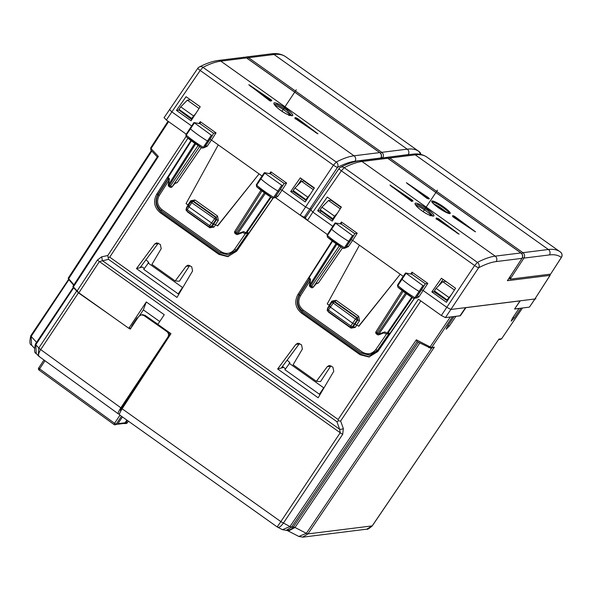 <?xml version="1.0" encoding="UTF-8"?>
<svg xmlns="http://www.w3.org/2000/svg" width="591" height="591" viewBox="0 0 591 591"><rect width="100%" height="100%" fill="white"/><g stroke="black" fill="none" stroke-linecap="round" stroke-linejoin="round"><path stroke-width="0.89" d="M158.373 243.115L140.355 267.309L142.49 267.043L136.469 268.624L154.687 244.031L156.711 242.842L160.324 244.445L161.217 248.671L151.917 264.421L175.209 280.984L186.062 266.327L188.086 265.137L191.698 266.748L192.585 270.966L176.975 297.421L136.469 268.624M189.748 265.418L179.398 281.198L175.209 280.984M142.49 267.051L143.081 267.472A5.873 0.96 33.6 0 1 144.197 268.639M294.384 191.403L293.89 192.141M314.168 188.256L303.988 181.023L301.55 181.326L294.939 188.004L293.202 190.561L305.909 199.588L310.297 194.203M321.918 207.182L334.58 216.18L332.888 218.766L320.189 209.739L321.918 207.182L328.537 200.504L330.967 200.201L341.147 207.434M282.402 366.486L284.264 367.824M199.064 108.478L187.354 100.16L190.391 99.776M192.659 118.303L191.706 118.422L196.094 113.036M305.879 217.06L304.247 217.259L300.154 215.146L274.992 197.283L327.384 234.524L307.512 220.377L312.875 212.125L332.785 226.279M419.115 299.703L441.337 315.498L445.429 317.603L478.644 267.753C485.403 264.251 491.254 262.19 496.204 261.569L521.912 258.363A3.915 3.797 -97.1 0 0 520.893 252.941L387.711 158.277L362.002 161.483C356.994 162.111 351.054 164.18 344.169 167.681L341.362 170.806L474.625 265.529A3.915 0.465 33.6 0 0 478.644 267.753A3.915 3.627 62.6 0 0 477.432 262.397C484.265 258.858 490.183 256.775 495.192 256.147L362.002 161.483A3.915 3.797 82.9 0 0 359.38 160.818L385.081 157.612A3.915 3.797 82.9 0 1 387.711 158.277A3.915 0.724 125.4 0 1 387.836 158.299A3.915 3.915 0 0 0 385.081 157.612M414.21 298.684L377.834 351.549L368.969 356.986L360.052 354.711L301.373 313.008C295.397 307.845 294.215 301.735 297.827 294.687L332.142 240.899M273.027 198.34L236.651 251.205L227.786 256.642L218.869 254.366L160.198 212.664C154.214 207.5 153.032 201.391 156.652 194.343L190.959 140.555M333.767 371.311L318.157 397.765L277.652 368.976L295.869 344.376L297.894 343.186L301.506 344.797L302.393 349.015L293.099 364.773L316.392 381.328L327.244 366.679L329.268 365.482L332.881 367.092L333.767 371.311M313.26 189.652L301.55 181.326M294.939 188.004L307.601 197.002M306.855 199.47L305.909 199.588M321.371 210.581L320.086 212.479M340.246 208.83L328.537 200.504M334.58 216.18L337.276 213.381M333.841 218.648L332.888 218.766M299.556 343.46L281.53 367.661L283.673 367.395M283.665 367.403L277.652 368.976M130.943 328.108L128.816 328.315L78.862 292.811L72.959 286.45M73.941 284.818L68.261 278.221M522.444 308.059L501.604 338.769L522.444 308.059L520.856 308.199M101.667 256.812L97.456 259.966A3.915 0.672 -146.7 0 0 99.399 261.577L340.217 432.745L339.648 429.265L102.391 260.631L101.667 256.812L107.784 255.534L108.508 259.353L99.399 261.577L78.862 292.811M128.816 328.315L146.287 301.949L164.246 314.715L157.856 324.356L170.962 333.679L122.123 408.787L280.858 521.617L277.231 526.832C278.59 528.103 280.629 526.884 283.355 523.161L342.714 434.282L343.356 428.593A3.915 2.157 -19.9 0 1 339.648 429.265L336.914 421.693L338.414 420.881L338.126 419.484L109.727 257.144L108.397 257.395M167.97 178.844L158.129 194.158L156.652 194.343M228.503 256.531L220.295 254.189L161.624 212.487C155.647 207.323 154.48 201.206 158.129 194.158M181.718 112.083L182.065 111.566M191.706 118.422L179.007 109.394L180.743 106.838L187.354 100.16M193.397 115.836L180.743 106.838M189.696 118.015L190.154 117.321M309.152 279.188L299.312 294.503L297.827 294.687M369.685 356.875L361.478 354.534L302.806 312.831C296.822 307.667 295.663 301.558 299.312 294.503M330.93 365.763L320.581 381.542L316.392 381.328M338.414 420.881L340.623 421.021L420.836 300.922M447.431 282.476L445.267 281.353L442.733 281.671L454.442 289.996M157.28 156.925L151.06 150.225A1.566 1.278 -42.9 0 1 151.045 148.577L158.381 156.475L157.317 156.859L72.833 286.517M139.587 315.535L143.347 309.883L146.287 301.949M138.117 317.744L137.082 317.877L131.948 325.619L131.039 328.094M520.93 308.243L514.259 318.017L513.143 317.219M514.259 318.017L511.185 321.127L512.449 318.239L519.016 308.487L514.569 309.041L520.05 300.893L465.915 307.645L460.345 315.801L455.897 316.355L449.234 326.129L446.161 329.239L447.424 326.35L453.991 316.599L452.204 316.761M449.234 326.129L448.111 325.331M137.533 318.202L137.082 317.877M126.888 420.105L125.07 422.779L124.014 423.429L117.506 424.242M435.065 292.486L435.567 291.747M448.037 299.822L447.092 299.94L434.385 290.912L436.121 288.349L442.733 281.671M159.733 321.526L143.347 309.883M119.847 414.963C118.939 414.734 119.692 412.673 122.123 408.787M428.638 347.53A1.566 0.872 -62.7 0 0 428.77 347.634A1.566 0.872 -62.7 0 0 430.1 346.917L431.696 347.486A1.566 1.522 82.9 0 1 430.64 348.136L434.333 347.161L431.696 347.486L452.47 316.783M372.315 525.835L366.73 529.174C367.27 529.735 369.131 528.62 372.315 525.827L498.967 339.094L372.197 525.894L307.963 533.902L306.367 533.333L298.839 536.451L288.364 531.058L295.005 527.475L306.367 533.333L431.785 347.996M302.511 537.175L307.963 533.902L434.333 347.161M119.581 414.912L277.186 526.936L282.439 529.684L289.967 526.566L280.858 521.617L340.217 432.745A3.915 0.672 -146.3 0 0 342.714 434.282M286.103 530.408L291.562 527.135L289.967 526.566L416.337 339.818L417.106 341.613L291.562 527.135L293.409 526.906L295.005 527.475L419.824 343.016M437.865 294.392L438.323 293.705M447.092 299.94L451.472 294.547M448.783 297.347L436.121 288.349M130.884 328.19L130.345 328.264M121.465 416.256L116.213 424.153A1.566 1.522 82.9 0 1 115.149 424.818L117.742 423.969L122.418 416.928M124.723 423.621L126.238 423.437A1.566 1.522 -97.1 0 0 127.301 422.772L125.772 422.964L127.42 420.482M125.772 422.964L124.708 423.629L123.807 423.452M130.685 328.5L129.806 327.887M34.182 347.988L31.582 345.129C29.698 344.863 29.432 341.731 30.791 335.74L68.711 279.181M68.467 279.211L73.69 285.194M38.378 355.826L36.221 353.448C34.33 353.189 34.064 350.057 35.43 344.065L73.336 287.337M73.232 287.352L78.44 292.855L109.66 314.707M31.582 345.129L31.153 336.427L68.719 279.942M36.221 353.448L35.785 344.745L73.476 288.076M76.512 291.282L38.799 347.988A3.915 0.643 33.6 0 0 40.705 349.584L120.845 407.79C118.363 411.683 117.572 413.744 118.481 413.981L39.109 356.476L38.334 355.775L38.784 348.01L35.785 344.745A3.915 0.643 33.6 0 1 35.43 344.058M39.612 356.705C37.905 355.922 38.26 353.566 40.683 349.621L38.799 347.988M120.941 410.73L120.49 410.738M120.424 410.627L121.805 407.672L168.642 337.239M120.845 407.79L167.896 337.047L168.849 336.929C169.972 334.824 169.632 333.006 167.837 331.462L158.24 324.636M119.53 413.855L118.481 413.981M128.69 328.02L130.264 329.121L138.656 316.503L141.308 314.848L143.901 315.498L166.876 331.581C168.671 333.125 169.011 334.942 167.896 337.047M158.373 324.614L145.076 315.35L142.586 314.693M382.643 157.915L408.233 154.576A3.915 3.797 -97.1 0 0 407.221 149.161L274.047 54.505C279.048 53.884 283.03 54.712 286 56.987M247.444 58.516A3.915 0.724 125.4 0 1 248.56 57.689A3.915 3.797 -97.1 0 0 245.959 57.017A3.915 3.797 -97.1 0 0 245.93 57.017L271.424 53.833A3.915 3.797 -97.1 0 1 274.047 54.505L248.56 57.689L381.727 152.338L407.221 149.161C412.215 148.54 416.227 149.383 419.241 151.695M510.122 276.618L510.114 279.174L550.613 274.121L561.45 257.344A3.915 3.915 0 0 0 560.534 252.121L426.828 157.073C422.824 154.384 418.081 153.416 412.607 154.185L387.112 157.361A3.915 3.797 -97.1 0 1 387.142 157.361A3.915 3.915 0 0 0 386.13 157.62M508.984 278.368L510.114 279.174L523.922 258.104A3.915 0.598 -146.8 0 1 522.414 257.558M412.607 154.185A3.915 3.797 -97.1 0 1 415.229 154.849L389.735 158.033L522.909 252.682A3.915 3.797 -97.1 0 1 523.922 258.104L549.416 254.92A3.915 3.797 -97.1 0 0 548.404 249.505L415.229 154.849C420.231 154.229 424.212 155.056 427.182 157.332M521.713 253.591A3.915 0.724 125.4 0 1 522.909 252.682L548.404 249.505C553.398 248.885 557.409 249.727 560.423 252.039C562.189 253.569 562.477 255.364 561.31 257.432A3.915 0.798 32.6 0 0 561.45 257.344M387.142 157.361A3.915 3.797 -97.1 0 1 389.735 158.033A3.915 0.724 125.4 0 0 388.619 158.861M415.48 204.552L418.155 204.737L427.943 210.47L432.782 215.811M432.752 215.848L430.854 215.538C422.173 213.129 408.92 200.194 418.103 203.718C426.421 206.702 440.236 218.862 430.854 215.538L429.989 215.752M412.998 201.066L411.971 201.236L412.998 201.066L410.516 200.482L389.971 185.005L412.245 200.054L412.998 201.066L411.971 201.236L412.245 200.054M438.515 218.729L459.118 234.169L436.801 219.165L436.047 218.131L438.515 218.729L438.071 219.128L454.826 230.889L458.446 233.837L456.488 232.662M431.474 215.663A10.276 1.677 33.6 0 0 417.401 205.941A10.276 1.677 33.6 0 0 415.931 205.446M446.885 212.708A10.276 1.677 33.6 0 0 433.668 203.917M358.604 326.232L400.262 274.239L358.892 326.195L352.724 323.292L329.268 306.301L327.525 309.145M327.975 311.272L327.902 311.265A1.566 1.566 0 0 1 327.473 309.174L328.411 310.061L327.975 311.272M327.902 311.265L350.3 327.192A1.566 1.566 0 0 0 351.608 327.429A1.566 1.5 -104.8 0 1 350.374 327.192L350.818 325.981L328.411 310.061L334.159 301.72A1.566 1.522 -97.1 0 0 332.046 302.119L329.217 306.323M398.002 287.248A21.793 3.561 33.6 0 0 413.737 298.448L397.817 287.13L397.514 285.106L401.585 278.73L401.976 279.233A23.492 3.842 -146.4 0 0 419.093 291.422L420.171 291.843L421.546 289.745L423.23 290.565L446.84 307.342L450.933 309.455L465.56 307.63L459.99 315.786L445.429 317.603M331.27 228.658L331.529 229.182A23.492 3.842 33.6 0 0 348.697 241.364L349.761 241.778L345.469 247.998L353.507 235.927M343.393 248.449L327.547 237.183A21.793 3.561 33.6 0 0 343.327 248.383L344.487 247.622L345.462 247.998L343.393 248.449L345.462 248.006M310.068 280.215L309.337 279.432A1.566 1.278 -42.9 0 1 309.307 277.8L310.534 279.122L309.425 285.283A1.566 0.672 7.2 0 1 309.802 284.914L336.006 243.684M310.836 286.14C309.92 286.945 309.839 286.746 310.585 285.549L309.802 284.914L310.534 279.122M309.425 285.268A1.566 1.566 0 0 0 310.076 286.753L311.11 287.492L311.62 286.28L310.585 285.549L336.833 244.253M311.095 287.477A1.566 1.566 0 0 0 313.2 287.233A1.566 0.606 -139.1 0 0 313.26 287.13L316.274 283.636M377.139 333.265C376.201 334.225 376.112 334.026 376.888 332.674L376.016 331.736M402.124 290.609L375.965 331.765A1.566 1.566 0 0 0 376.393 333.893L377.413 334.617L377.922 333.413L376.888 332.674L403.136 291.378M377.413 334.617A1.566 1.566 0 0 0 378.861 334.809A1.566 0.392 -109.8 0 0 378.92 334.033L384.815 331.92L387.12 333.11A1.566 0.872 117.3 0 1 385.812 333.804A1.566 0.872 117.3 0 1 385.672 333.701M335.082 222.955L327.052 235.048L327.414 235.506L335.444 223.42L335.215 222.94L341.487 224.115M327.185 235.026L327.362 237.072M413.803 298.514L415.872 298.063L413.737 298.448L414.882 297.679A23.359 3.819 -146.4 0 1 397.869 285.564L405.899 273.47L405.677 272.998L422.927 285.601L423.917 285.985L425.321 283.843L427.81 283.407L418.93 296.785L417.349 295.928M352.709 327.141L355.368 324.016M383.987 332.866L378.853 334.816M383.862 332.763L384.815 331.92M354.726 233.667L353.514 235.92L352.524 235.543L335.215 222.94M327.547 237.183L327.414 235.506A23.359 3.819 33.6 0 0 344.487 247.622L352.524 235.543M411.72 297.236L387.12 333.11L387.77 333.324L385.945 333.849M423.917 285.985L415.872 298.063L414.882 297.679L422.927 285.601M405.677 272.998L412.082 274.29M355.08 324.053L357.873 319.864L357.481 317.685L334.89 301.632L336.124 300.309L331.898 301.1L329.113 305.274L329.985 306.212M345.55 247.873L348.343 246.61L346.658 245.782M329.113 305.274L327.229 303.937L359.446 245.228L403.232 276.352M329.29 305.407L327.739 307.933L328.086 308.177M351.401 327.466L351.017 328.131L355.169 327.429L353.558 326.557L352.435 326.853A1.566 1.5 -104.8 0 1 351.608 327.429L352.716 327.133M342.514 247.917L318.372 283.008L316.185 283.783M348.343 246.61L352.642 240.389L350.951 239.577M361.751 353.219L369.611 355.228L377.442 350.426L375.817 349.577C371.953 354.186 367.417 354.992 362.217 351.992L361.699 353.211L302.562 311.176L303.08 309.957L362.217 351.992M387.962 333.812L389.343 333.132L387.77 333.324L412.274 297.583M452.854 216.321A0.783 0.761 -97.1 0 0 452.529 215.759L453.171 215.678L453.393 216.742L454.464 216.89L473.93 230.926M428.372 198.96L428.209 198.229L407.842 183.986M550.384 274.15L550.014 275.384L550.236 274.172M507.817 280.171L507.388 280.703L550.014 275.384L534.892 298.98L550.147 275.303M425.387 283.813L412.038 274.327L412.016 272.178L410.671 274.054M357.215 233.231L341.421 222.002L341.443 224.152L354.792 233.637L357.215 233.231L352.635 240.389L359.446 245.228M310.696 209.775L312.875 212.125L341.362 170.806A3.915 0.48 34.6 0 1 339.005 168.605L305.2 218.094M414.084 298.647L378.284 350.323L370.424 355.125L361.699 353.211M436.756 217.953L436.985 219.01L438.071 219.128L437.621 219.719M392.328 187.096L390.548 185.618L394.736 188.174L411.824 200.467L411.38 200.977M454.161 217.289L454.885 216.513L475.519 231.842L452.529 215.759M475.083 231.62L453.245 217.045L452.699 216.166L452.736 216.742M428.763 198.871L429.413 198.79A0.783 0.761 82.9 0 0 428.889 198.657A0.783 0.761 82.9 0 1 428.889 198.657L428.298 198.731A0.783 0.761 82.9 0 1 428.763 198.871L426.99 198.384L406.409 182.708L428.608 197.837L427.914 198.561M529.47 307.076L534.892 298.98L465.56 307.63M332.999 219.941L320.196 210.426L317.64 210.743L332.231 221.115L341.376 207.094L327.259 197.054L317.64 210.743M305.325 218.027L307.512 220.377M520.272 300.804L514.68 308.879M529.351 307.135L514.783 308.953M431.844 291.917L441.455 278.228L455.572 288.26L446.434 302.282L431.844 291.917L433.853 291.666L447.365 300.856M436.276 219.195L436.985 219.01L436.276 219.195L436.047 218.131M411.255 201.413L412.282 201.243M443.073 279.373L438.515 285.933M434.836 291.23L434.311 291.976M251.145 86.751L249.365 85.274L253.554 87.83L270.641 100.123L271.062 99.709L248.796 84.661L269.297 100.455L271.099 100.891L270.072 101.061M270.198 100.625L270.641 100.123L270.789 100.884L271.816 100.714L271.099 100.891M270.789 100.884L271.816 100.714L270.789 100.884M271.062 99.709L271.816 100.714M218.094 60.481A3.915 3.797 82.9 0 1 220.82 61.139L354.009 155.802C349 156.43 343.083 158.514 336.249 162.052L202.986 67.337C209.871 63.828 215.818 61.767 220.82 61.139L246.528 57.933A3.915 3.797 82.9 0 0 243.906 57.261A3.915 3.915 0 0 1 246.654 57.955A3.915 0.724 125.4 0 0 246.528 57.933L379.718 152.596A3.915 0.724 125.4 0 1 379.843 152.618L246.654 57.955M297.332 118.377L317.943 133.825L295.618 118.821L294.865 117.786L295.574 117.602L297.332 118.377L296.896 118.784L313.651 130.545L317.249 133.485L315.306 132.318M276.928 103.373C285.239 106.358 299.053 118.51 289.671 115.193C280.991 112.785 267.738 99.849 276.928 103.373L276.98 104.393L286.761 110.118L291.599 115.459M296.438 119.367L296.896 118.784L295.803 118.665L295.574 117.602M295.094 118.85L295.803 118.665L295.094 118.85L294.865 117.786M274.298 104.201L276.98 104.393M291.577 115.504L288.807 115.408M290.292 115.311A10.276 1.677 33.6 0 0 276.219 105.597A10.276 1.677 33.6 0 0 274.749 105.102M217.422 225.888L259.08 173.894L217.71 225.851L211.548 222.947L188.957 206.894L188.034 205.978L190.863 201.775A1.566 1.522 -97.1 0 1 191.927 201.11A1.566 1.566 0 0 0 190.819 201.797L191.735 202.713L187.229 209.716L186.342 208.8M272.621 198.17L274.689 197.719L273.707 197.335L272.621 198.17L256.819 186.896A21.793 3.561 33.6 0 0 272.554 198.103L274.689 197.719L278.989 191.499L277.91 191.078A23.492 3.842 -146.4 0 1 260.794 178.888L260.402 178.386L256.331 184.761L256.686 185.212L264.716 173.126L281.744 185.249L282.742 185.64L284.138 183.491L286.628 183.055L282.047 190.221L280.363 189.401L278.989 191.499L282.742 185.64M186.364 136.839L186.231 135.162A23.359 3.819 33.6 0 0 203.304 147.277L202.218 148.105L186.364 136.839A21.793 3.561 33.6 0 0 202.144 148.038L204.287 147.654L208.579 141.441L207.515 141.02A23.492 3.842 33.6 0 1 190.346 128.838L190.088 128.313M213.543 133.322L212.332 135.575L211.349 135.191L203.304 147.277L204.287 147.654M209.118 226.841A1.566 1.566 0 0 0 210.433 227.084A1.566 1.5 -104.8 0 1 209.192 226.848L209.635 225.636L187.229 209.716L186.719 210.921A1.566 1.566 0 0 1 186.291 208.83L188.027 205.986M256.819 186.896L256.686 185.212A23.359 3.819 -146.4 0 0 273.707 197.335L281.744 185.249M235.957 232.92C235.019 233.873 234.937 233.681 235.706 232.329L261.953 191.026M235.196 233.534L236.23 234.272L236.74 233.061L234.834 231.391M242.805 232.514L237.671 234.464A1.566 0.392 -109.8 0 0 237.737 233.689L236.74 233.061L264.369 192.777M242.679 232.418L243.632 231.569L245.945 232.765L244.63 233.46A1.566 1.566 0 0 0 245.538 233.622L244.748 233.497M271.092 197.239L246.587 232.98L245.538 233.622L248.161 232.78L245.945 232.765L270.538 196.892M168.029 177.145L169.351 178.778L168.243 184.931A1.566 0.672 7.2 0 1 168.62 184.562L169.403 185.197L195.651 143.909M169.654 185.796C168.738 186.601 168.657 186.401 169.403 185.197L170.437 185.936L198.125 145.556M168.25 184.924A1.566 1.566 0 0 0 168.893 186.409L169.927 187.14L170.437 185.936L172.077 186.778L199.662 146.538M191.381 140.865L168.125 177.455L168.45 179.302M169.912 187.133A1.566 1.566 0 0 0 172.018 186.889A1.566 0.606 -139.1 0 0 172.077 186.778L175.091 183.291M186.002 134.682L186.231 135.162L194.269 123.076L194.033 122.588L200.305 123.77M264.502 172.653L264.716 173.126L264.502 172.653L270.9 173.946M213.898 223.701L216.69 219.52L216.299 217.34L215.567 217.429L209.635 225.636L211.253 226.501A1.566 1.5 -104.8 0 1 210.433 227.084L212.376 226.205L214.186 223.671M272.909 198.303L237.102 249.978L228.429 254.884L236.26 250.082L234.634 249.225L245.361 233.63M220.569 252.874L228.436 254.884L220.517 252.859L221.034 251.648C226.235 254.647 230.771 253.842 234.634 249.225M211.349 135.191L194.033 122.588M290.661 191.565L300.272 177.876L314.397 187.916L305.252 201.937L290.661 191.565L292.671 191.314L306.182 200.512M301.89 179.029L297.339 185.581M293.653 190.878L293.136 191.632M191.816 119.589L179.021 110.081L176.458 110.399L186.076 96.71L200.194 106.742L191.048 120.771L176.458 110.399M275.613 197.704L277.748 196.434L276.071 195.606M215.538 224.55L218.323 220.377L217.532 216.018L216.299 217.34L193.708 201.287L194.941 199.965L190.716 200.755L187.931 204.922L188.802 205.867M204.368 147.528L207.16 146.265L205.476 145.438M187.931 204.922L186.047 203.585L218.264 144.884L262.049 176.007M188.108 205.055L186.557 207.589L186.904 207.825M210.219 227.121L209.835 227.786L213.986 227.084L212.376 226.205L211.253 226.501L215.966 219.608L191.735 202.713L192.976 201.376A1.566 1.522 -97.1 0 0 191.927 201.11L193.708 201.287L192.976 201.376L215.567 217.429A1.566 1.522 82.9 0 1 215.966 219.608L218.323 220.377M201.332 147.573L177.189 182.656L175.002 183.439M207.16 146.265L211.46 140.045L209.768 139.225M277.748 196.434L282.047 190.221L305.658 206.998L309.75 209.111L337.461 167.401C344.221 163.899 350.079 161.845 355.021 161.225L380.73 158.011A3.915 0.665 33 0 0 380.855 157.945A3.915 3.915 0 0 0 379.843 152.618M164.143 117.683L166.33 120.032L186.217 134.164M169.514 109.431L171.693 111.78L191.602 125.935M311.198 208.926L309.75 209.111L304.247 217.259M284.205 183.469L270.855 173.976L270.833 171.833L269.489 173.71M216.033 132.879L200.238 121.657L200.26 123.8L213.61 133.293L216.033 132.879L211.46 140.045L218.264 144.884M147.994 262.929L182.508 287.462L178.223 293.897L143.716 269.363L148.474 262.869A5.873 0.96 33.6 0 0 148.659 262.781A5.873 0.96 33.6 0 0 145.881 259.848M178.223 293.897L182.146 288.659M182.508 287.462L182.885 287.411M179.073 293.867A5.873 0.96 33.6 0 0 178.704 293.838M289.176 363.28L323.691 387.807L319.406 394.241L284.899 369.715L289.656 363.221A5.873 0.96 33.6 0 0 289.841 363.125A5.873 0.96 33.6 0 0 287.063 360.192M285.379 368.991A5.873 0.96 33.6 0 0 282.468 366.39M319.406 394.241L323.329 389.011M323.691 387.807L324.06 387.762M320.256 394.212A5.873 0.96 33.6 0 0 319.886 394.182M304.033 180.55L303.7 181.06M437.458 190.139L423.156 211.637M296.276 89.788L281.973 111.293M535.306 298.477L535.852 298.861L455.476 308.886M154.687 244.031L157.893 243.632M186.062 266.327L189.268 265.928M338.126 419.484L418.435 299.238M109.727 257.144L187.938 138.191M295.869 344.376L299.076 343.977M97.456 259.966L76.919 291.2M107.784 255.534L186.01 136.558M150.801 147.839L151.045 148.577L168.59 121.643M158.381 156.475L73.195 287.189M160.198 212.664L161.624 212.487M220.295 254.189L218.869 254.366M301.373 313.008L302.806 312.831M361.478 354.534L360.052 354.711M336.914 421.693L108.508 259.353M327.244 366.679L330.45 366.28M151.843 151.067L68.504 278.959M132.391 325.929L131.948 325.619M501.722 338.709L500.547 339.419L501.604 338.769L498.967 339.094M121.953 407.443L122.662 407.953M450.349 316.99L430.1 346.917L416.337 339.818M343.356 428.593L340.623 421.021M417.128 341.628L430.64 348.136A1.566 1.522 82.9 0 1 430.558 348.143M117.941 423.666L125.07 422.779M286.48 530.363L288.142 530.157A7.831 7.594 -97.1 0 0 293.409 526.906L418.354 342.263M117.742 423.969L116.213 424.153L114.565 423.304L114.093 424.545A1.566 1.522 82.9 0 0 115.149 424.818A1.566 1.566 0 0 1 114.033 424.53L39.08 370.092L114.011 424.486M119.966 415.185L114.565 423.304L39.604 368.858L44.997 360.754M126.245 423.437A1.566 1.566 0 0 0 127.346 422.75L128.373 421.161M38.696 367.949A1.566 1.566 0 0 0 39.08 370.092L39.604 368.858L38.74 367.927M128.395 421.176L127.353 422.691M30.798 335.732A3.915 0.643 33.6 0 0 31.168 336.405L36.568 342.352M40.683 349.621L78.44 292.855M35.549 343.999L35.785 344.745M30.917 335.681L31.153 336.427M166.876 331.581L167.837 331.462M143.901 315.498L145.076 315.35M380.53 153.246A3.915 0.724 125.4 0 1 381.727 152.338A3.915 3.797 -97.1 0 1 382.746 157.76A3.915 0.598 -146.8 0 1 381.232 157.213M408.233 154.576L411.011 154.384M420.829 154.45L418.886 151.429L285.645 56.729C281.641 54.04 276.898 53.072 271.424 53.84M549.416 254.92C554.358 254.307 558.325 255.142 561.31 257.432L550.613 274.121M418.155 204.737L418.103 203.718M441.337 315.498L474.625 265.529L477.432 262.397L344.169 167.681A3.915 3.627 -117 0 0 340.453 167.342A3.915 3.627 -117 0 0 340.446 167.342A3.915 3.627 -117 0 0 339.108 168.575M434.451 201.553A11.118 1.817 33.6 0 0 434.319 204.538A11.118 1.817 33.6 0 0 447.483 212.989A11.118 1.817 33.6 0 0 447.623 210.012A11.118 1.817 33.6 0 0 434.451 201.553M449.212 213.469A10.335 1.692 33.6 0 0 443.989 208.239A10.335 1.692 33.6 0 0 434.496 202.58A10.335 1.692 33.6 0 0 432.065 202.07M496.204 261.569A3.915 3.797 82.9 0 0 495.192 256.147L520.893 252.941A3.915 0.724 125.4 0 1 521.026 252.97L387.836 158.299M429.413 198.79L428.608 197.837M453.171 215.678L454.885 216.513M355.509 319.11L331.994 302.141A1.566 1.566 0 0 1 333.11 301.454L334.89 301.632L334.159 301.72L356.75 317.781A1.566 1.522 82.9 0 1 357.149 319.96L352.435 326.853L350.818 325.981L355.509 319.11L359.505 320.721L358.715 316.362L355.509 319.11M339.308 245.9L311.62 286.28L313.26 287.13L340.844 246.89M405.544 293.121L377.922 333.413L378.92 334.033L406.505 293.793M332.556 241.209L309.159 277.526A1.566 1.566 0 0 0 309.337 279.432M309.211 277.497L332.341 241.047M425.321 283.843L421.546 289.745M356.72 324.895L359.505 320.721M336.124 300.309L358.715 316.362M331.898 301.1L332.777 302.031M327.739 307.933L327.274 309.684M327.562 310.94L328.795 311.9M351.017 328.131L328.603 312.203M355.169 327.429L356.89 325.02M318.372 283.008L316.636 283.222M361.67 353.167L302.562 311.176C297.288 306.626 296.246 301.255 299.438 295.049L300.368 295.951C297.598 301.344 298.507 306.012 303.08 309.957M300.368 295.951L309.987 280.873M386.544 333.981L375.817 349.577M389.343 333.132L377.442 350.426L378.284 350.323M507.388 280.703L522.038 258.297A3.915 3.915 0 0 0 521.026 252.97M427.81 283.407L412.016 272.178M341.421 222.002L340.069 223.893M359.276 160.826A3.915 3.797 82.9 0 1 359.38 160.818C353.795 161.55 347.486 163.729 340.446 167.342A3.915 3.915 0 0 0 339.005 168.605M340.741 207.145L341.347 207.072M416.795 298.056L418.93 296.785M265.329 193.449L237.737 233.689L243.632 231.569M169.351 178.778L168.62 184.562L194.823 143.34M248.161 232.78L236.26 250.082L237.102 249.978M220.487 252.815L161.38 210.832L161.897 209.613L221.034 251.648M208.579 141.434L212.332 135.575L204.279 147.654L202.218 148.105M284.138 183.491L280.363 189.401M194.941 199.965L217.532 216.018M190.716 200.755L191.595 201.679M186.557 207.589L186.091 209.34M186.379 210.588L187.613 211.556M209.835 227.786L187.421 211.859M213.986 227.084L215.715 224.669M161.897 209.613C157.324 205.661 156.416 200.992 159.186 195.599L158.255 194.698C155.064 200.903 156.105 206.281 161.38 210.832L220.517 252.859M159.186 195.599L168.804 180.521M177.189 182.656L175.453 182.878M300.154 215.146L333.442 165.177A3.915 0.465 33.6 0 0 337.461 167.401A3.915 3.627 62.6 0 0 336.249 162.052L333.442 165.177L200.186 70.462L166.33 120.032M380.634 158.166L380.73 158.011A3.915 3.797 -97.1 0 0 379.718 152.596L354.009 155.802A3.915 3.797 82.9 0 1 355.021 161.225M286.628 183.055L270.833 171.833M200.238 121.657L198.886 123.549M164.017 117.749L197.822 68.261A3.915 0.48 34.6 0 0 200.186 70.462L202.986 67.337A3.915 3.627 -117 0 0 199.27 66.997A3.915 3.627 -117 0 0 199.263 66.997A3.915 3.627 -117 0 0 197.926 68.224M151.06 150.225L150.675 147.898L168.043 121.251M151.37 150.557L68.135 278.287M121.281 410.139L120.66 409.696M498.671 339.655L500.547 339.419M366.797 529.159L302.887 537.138L298.839 536.451M286.827 530.326L288.364 531.058M286.465 530.371L282.432 529.684M43.978 360.008L38.696 367.957M141.308 314.848L142.719 314.671M245.959 57.009A3.915 3.915 0 0 0 244.947 57.275M420.866 154.458A3.915 3.915 0 0 0 419.359 151.776M430.684 215.434C427.921 215.227 416.3 207.559 415.48 204.567L415.451 204.589M449.153 213.624L436.188 206.067L431.947 202.181M397.817 287.13L397.507 285.106M405.537 273.012L401.585 278.73M384.106 332.925L385.812 333.804A1.566 1.566 0 0 0 386.721 333.967L388.021 333.804M313.2 287.241L316.481 283.451M353.514 235.92L349.761 241.778M415.872 298.063L420.171 291.843M299.438 295.049L309.374 279.469M428.239 198.739L406.785 183.107M507.758 280.26L522.038 258.297M529.47 307.084L535.018 298.928M458.431 233.829L436.239 218.648L436.254 219.128M412.4 200.94L410.553 200.482L390.548 185.618M249.365 85.274L269.37 100.138L271.217 100.596M317.249 133.485L295.057 118.303L295.072 118.784M289.501 115.09C286.738 114.876 275.118 107.215 274.305 104.215L274.276 104.238M274.689 197.719L278.989 191.499M209.125 226.841L186.719 210.921M256.634 186.786L256.324 184.761M260.941 190.265L234.782 231.421A1.566 1.566 0 0 0 235.211 233.548M236.23 234.272A1.566 1.566 0 0 0 237.678 234.464M191.159 140.702L167.977 177.174A1.566 1.566 0 0 0 168.154 179.08L168.886 179.871M186.18 136.728L185.869 134.704L193.9 122.603M264.362 172.668L260.402 178.386M242.923 232.581L244.63 233.46M172.018 186.889L175.298 183.099M158.255 194.698L168.191 179.125M197.822 68.261A3.915 3.915 0 0 1 199.27 66.997C206.303 63.377 212.612 61.205 218.197 60.467L243.906 57.261"/></g></svg>
